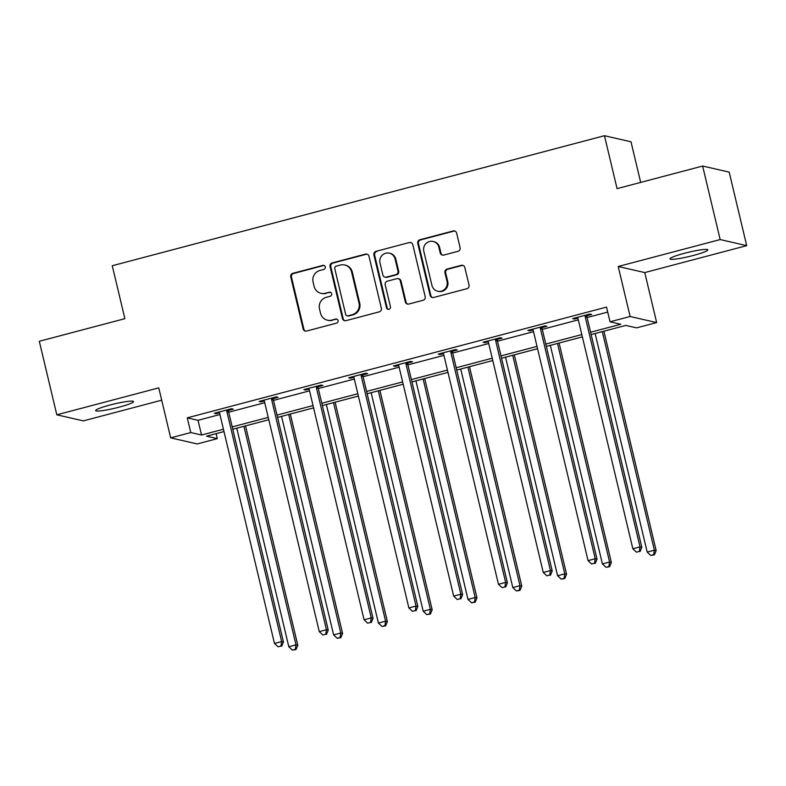 <?xml version="1.0" encoding="UTF-8"?>
<svg xmlns="http://www.w3.org/2000/svg" width="786" height="786" viewBox="0 0 786 786"><rect width="100%" height="100%" fill="white"/><g stroke="black" fill="none" stroke-linecap="round" stroke-linejoin="round"><path stroke-width="1.18" d="M325.286 266.886A2.093 2.024 -77.1 0 0 322.83 265.393L292.883 273.302A2.987 2.898 -77.1 0 0 290.751 276.927L303.131 328.892A2.987 2.898 -77.1 0 0 306.638 331.034L336.585 323.125A2.093 2.024 -77.1 0 0 336.575 319.067A2.093 2.024 -77.1 0 0 335.622 319.087L331.751 320.108A9.55 9.275 -77.1 0 1 320.531 313.25L319.499 308.918A9.55 9.275 -77.1 0 1 326.318 297.305L330.189 296.273A2.093 2.024 -77.1 0 0 330.179 292.215A2.093 2.024 -77.1 0 0 329.226 292.235L325.355 293.257A9.55 9.275 -77.1 0 1 314.135 286.409L313.103 282.076A9.55 9.275 -77.1 0 1 319.922 270.453L323.793 269.431A2.093 2.024 -77.1 0 0 325.286 266.886M324.137 265.491A2.093 2.024 -77.1 0 0 323.547 265.55L293.6 273.469A2.987 2.898 -77.1 0 0 291.468 277.094L303.848 329.059A2.987 2.898 -77.1 0 0 305.646 331.112M336.929 319.185A2.093 2.024 -77.1 0 0 336.339 319.244L331.751 320.108M330.533 292.333A2.093 2.024 -77.1 0 0 329.943 292.402L325.355 293.257M684.331 253.308A19.463 2.142 166.6 0 0 669.986 258.879A19.463 2.142 166.6 0 0 693.507 255.421A19.463 2.142 166.6 0 0 707.862 249.85A19.463 2.142 166.6 0 0 684.331 253.308M110.001 405.026A19.463 2.142 166.6 0 0 95.656 410.597A19.463 2.142 166.6 0 0 119.187 407.138A19.463 2.142 166.6 0 0 133.532 401.567A19.463 2.142 166.6 0 0 110.001 405.026M457.973 251.324A2.987 2.898 -77.1 0 0 460.105 247.688L456.637 233.108A2.987 2.898 -77.1 0 0 453.129 230.966L419.871 239.759A2.987 2.898 -77.1 0 0 417.739 243.385L430.119 295.349A2.987 2.898 -77.1 0 0 433.626 297.491L466.884 288.708A2.987 2.898 -77.1 0 0 469.016 285.072L464.821 267.466A2.987 2.898 -77.1 0 0 461.313 265.324L447.077 269.077A2.987 2.898 -77.1 0 0 444.945 272.713L447.028 281.447A7.988 7.752 -77.1 0 1 437.704 291.223A7.988 7.752 -77.1 0 1 431.946 285.426L423.801 251.225A7.988 7.752 -77.1 0 1 433.125 241.449A7.988 7.752 -77.1 0 1 438.873 247.236L440.239 252.935A2.987 2.898 -77.1 0 0 443.746 255.077L457.973 251.324M702.645 166.043L729.182 172.124L746.7 245.645L720.163 239.563L702.645 166.043L617.069 188.65L604.463 135.713L112.26 265.737L124.876 318.674L39.3 341.281L56.818 414.802L158.762 387.871L170.67 437.861L190.772 432.555L187.264 417.847L606.527 307.1L610.024 321.798L630.126 316.493L656.664 322.574L636.562 327.88L625.803 325.414L591.141 334.571M720.163 239.563L618.218 266.493L630.126 316.493M368.978 256.265A2.987 2.898 -77.1 0 0 365.47 254.124L332.203 262.917A2.987 2.898 -77.1 0 0 330.071 266.542L342.45 318.507A2.987 2.898 -77.1 0 0 345.958 320.649L379.225 311.865A2.987 2.898 -77.1 0 0 381.348 308.23L368.978 256.265M376.032 251.333L409.3 242.55A2.987 2.898 -77.1 0 1 412.807 244.692L425.187 296.656A2.987 2.898 -77.1 0 1 423.055 300.281L408.818 304.044A2.987 2.898 -77.1 0 1 405.311 301.903L400.29 280.828A2.987 2.898 -77.1 0 0 396.783 278.686L387.341 281.182A2.987 2.898 -77.1 0 0 385.209 284.807L390.436 306.746A2.093 2.024 -77.1 0 1 387.999 309.311A2.093 2.024 -77.1 0 1 386.496 307.798L373.91 254.969A2.987 2.898 -77.1 0 1 376.032 251.333L409.3 242.55M56.818 414.802L83.355 420.883L161.69 400.182M640.678 182.411L631.001 141.794L604.463 135.713M187.264 417.847L198.023 420.314L219.933 414.527M228.706 412.208L264.725 402.697M273.499 400.379L309.527 390.858M318.301 388.539L354.329 379.029M363.103 376.71L399.121 367.19M407.895 364.871L443.923 355.36M452.697 353.042L488.715 343.521M497.489 341.203L533.517 331.692M542.291 329.373L578.309 319.853M587.083 317.544L607.716 312.091M228.667 410.361L233.314 409.133L231.526 408.73L214.293 413.279L216.081 413.691L219.432 412.807M273.459 398.531L278.116 397.303L276.318 396.891L259.085 401.44L260.883 401.852L264.234 400.968M318.261 386.692L322.908 385.464L321.12 385.061L303.887 389.61L305.675 390.023L309.026 389.139M363.063 374.863L367.71 373.635L365.912 373.222L348.679 377.771L350.477 378.184L353.828 377.3M407.855 363.024L412.503 361.796L410.714 361.393L393.481 365.942L395.279 366.355L398.62 365.47M452.657 351.195L457.305 349.966L455.507 349.554L438.283 354.103L440.072 354.515L443.422 353.631M497.45 339.356L502.097 338.127L500.309 337.725L483.076 342.274L484.874 342.686L488.214 341.802M542.252 327.526L546.899 326.298L545.101 325.885L527.878 330.434L529.666 330.847L533.016 329.963M587.044 315.697L591.691 314.469L589.903 314.056L572.67 318.605L574.468 319.018L577.808 318.134M618.218 266.493L644.756 272.575L746.7 245.645M644.756 272.575L656.664 322.574M216.121 433.646L217.309 438.637L197.207 443.943L170.67 437.861M590.591 332.242L620.783 324.264L610.024 321.798M190.772 432.555L201.53 435.022L223.43 429.235M232.204 426.916L268.232 417.395M277.006 415.087L313.034 405.566M321.808 403.247L357.827 393.737M366.6 391.418L402.629 381.898M411.402 379.579L447.421 370.068M456.194 367.75L492.223 358.229M500.996 355.911L537.015 346.4M545.789 344.081L581.817 334.561M223.99 431.563L206.551 436.171L217.309 438.637M582.367 336.889L546.349 346.41M537.575 348.729L501.547 358.239M492.773 360.558L456.754 370.078M447.981 372.397L411.952 381.908M403.179 384.226L367.16 393.747M358.387 396.065L322.358 405.576M313.585 407.895L277.566 417.415M268.792 419.734L232.764 429.244M198.023 420.314L201.53 435.022M216.081 413.691L215.885 412.856M260.883 401.852L260.687 401.017M305.675 390.023L305.479 389.188M350.477 378.184L350.281 377.359M395.279 366.355L395.073 365.519M440.072 354.515L439.875 353.69M484.874 342.686L484.667 341.851M529.666 330.847L529.469 330.022M574.468 319.018L574.261 318.183M321.022 293.335L321.739 293.502A9.55 9.275 -77.1 0 0 326.072 293.424M327.418 320.177L328.135 320.344A9.55 9.275 -77.1 0 0 332.468 320.266M367.17 254.212A2.987 2.898 -77.1 0 0 366.188 254.291L332.92 263.074A2.987 2.898 -77.1 0 0 330.788 266.709L343.168 318.674A2.987 2.898 -77.1 0 0 344.966 320.727M336.27 266.14A2.093 2.024 -77.1 0 0 334.777 268.674L345.644 314.292A2.093 2.024 -77.1 0 0 348.1 315.785L352.187 314.705A9.55 9.275 -77.1 0 0 359.005 303.091L351.578 271.907A9.55 9.275 -77.1 0 0 340.358 265.059L336.27 266.14M347.147 315.805L347.864 315.972A2.093 2.024 -77.1 0 0 348.817 315.952L348.1 315.785M344.69 264.98L345.408 265.147A9.55 9.275 -77.1 0 1 352.295 272.074L359.723 303.249A9.55 9.275 -77.1 0 1 352.904 314.872L348.817 315.952M411.009 242.628A2.987 2.898 -77.1 0 0 410.017 242.717M398.138 278.666L398.856 278.824A2.987 2.898 -77.1 0 1 401.007 280.995L406.028 302.07A2.987 2.898 -77.1 0 0 407.826 304.123M376.749 251.5A2.987 2.898 -77.1 0 0 374.627 255.126L387.213 307.955A2.093 2.024 -77.1 0 0 388.363 309.36M395.083 258.958A7.988 7.752 -77.1 0 0 389.325 253.171A7.988 7.752 -77.1 0 0 380.002 262.946L382.87 274.992A2.987 2.898 -77.1 0 0 386.378 277.134L395.82 274.648A2.987 2.898 -77.1 0 0 397.952 271.013L395.083 258.958L395.8 259.125A7.988 7.752 -77.1 0 0 390.043 253.328L389.325 253.171M385.022 277.163L385.739 277.33A2.987 2.898 -77.1 0 0 387.095 277.301L386.378 277.134M395.8 259.125L398.669 271.18A2.987 2.898 -77.1 0 1 396.537 274.805L387.095 277.301M433.125 241.449L433.843 241.607A7.988 7.752 -77.1 0 1 439.59 247.403L440.956 253.102A2.987 2.898 -77.1 0 0 442.754 255.165M437.704 291.223L438.421 291.39A7.988 7.752 -77.1 0 0 447.745 281.614L447.028 281.447M463.023 265.403A2.987 2.898 -77.1 0 0 462.03 265.481L447.794 269.244A2.987 2.898 -77.1 0 0 445.662 272.88L447.745 281.614M454.839 231.055A2.987 2.898 -77.1 0 0 453.846 231.133L420.589 239.917A2.987 2.898 -77.1 0 0 418.457 243.552L430.836 295.516A2.987 2.898 -77.1 0 0 432.634 297.57M236.753 428.193L288.816 646.75L295.998 644.854L297.786 645.257L245.527 425.874M295.29 649.364L292.421 650.12L296.008 649.531L295.29 649.364L295.998 644.854L243.925 426.297M292.421 650.12L288.816 646.75M297.786 645.257L296.008 649.531M226.869 409.958L226.81 410.43A3.046 2.948 -77.1 0 0 226.859 411.579L281.653 641.563L274.471 643.459L219.677 413.475A3.046 2.948 -77.1 0 0 219.215 412.434L218.94 412.051M228.795 409.447L228.598 410.842A3.046 2.948 -77.1 0 0 228.657 411.992L283.441 641.975L281.653 641.563L280.946 646.082L278.077 646.839L280.946 646.082M281.663 646.239L283.441 641.975M274.471 643.459L278.077 646.839M281.545 416.364L333.618 634.911L340.79 633.015L342.588 633.428L290.319 414.045M340.083 637.534L337.214 638.291L340.8 637.701L340.083 637.534L340.79 633.015L288.727 414.468M337.214 638.291L333.618 634.911M342.588 633.428L340.8 637.701M326.347 404.525L378.41 623.082L385.592 621.186L387.38 621.598L335.121 402.206M384.885 625.695L382.016 626.462L385.602 625.862L384.885 625.695L385.592 621.186L333.519 402.629M382.016 626.462L378.41 623.082M387.38 621.598L385.602 625.862M271.671 398.119L271.602 398.6A3.046 2.948 -77.1 0 0 271.661 399.75L326.445 629.733L319.263 631.63L264.479 401.646A3.046 2.948 -77.1 0 0 264.008 400.605L263.742 400.212M273.597 397.608L273.4 399.003A3.046 2.948 -77.1 0 0 273.449 400.162L328.243 630.136L326.445 629.733L325.738 634.243L322.869 635L325.738 634.243M326.455 634.41L328.243 630.136M319.263 631.63L322.869 635M316.473 386.29L316.404 386.761A3.046 2.948 -77.1 0 0 316.453 387.911L371.247 617.894L364.065 619.79L309.281 389.807A3.046 2.948 -77.1 0 0 308.81 388.765L308.534 388.382M318.389 385.779L318.192 387.174A3.046 2.948 -77.1 0 0 318.251 388.323L373.036 618.307L371.247 617.894L370.54 622.414L367.671 623.17L370.54 622.414M371.257 622.571L373.036 618.307M364.065 619.79L367.671 623.17M371.139 392.695L423.212 611.243L430.384 609.347L432.182 609.759L379.913 390.377M429.687 613.866L426.808 614.623L430.404 614.033L429.687 613.866L430.384 609.347L378.321 390.799M426.808 614.623L423.212 611.243M432.182 609.759L430.404 614.033M415.941 380.856L468.004 599.413L475.186 597.517L476.974 597.93L424.715 378.538M474.479 602.027L471.61 602.793L475.196 602.194L474.479 602.027L475.186 597.517L423.114 378.96M471.61 602.793L468.004 599.413M476.974 597.93L475.196 602.194M460.734 369.027L512.806 587.574L519.978 585.678L521.776 586.091L469.507 366.708M519.281 590.198L516.402 590.954L519.998 590.365L519.281 590.198L519.978 585.678L467.916 367.131M516.402 590.954L512.806 587.574M521.776 586.091L519.998 590.365M361.265 374.45L361.196 374.932A3.046 2.948 -77.1 0 0 361.255 376.081L416.04 606.065L408.867 607.961L354.073 377.978A3.046 2.948 -77.1 0 0 353.602 376.936L353.336 376.543M363.191 373.94L362.994 375.335A3.046 2.948 -77.1 0 0 363.044 376.494L417.838 606.468L416.04 606.065L415.332 610.575L412.463 611.331L415.332 610.575M416.049 610.742L417.838 606.468M408.867 607.961L412.463 611.331M406.067 362.621L405.998 363.093A3.046 2.948 -77.1 0 0 406.048 364.242L460.842 594.226L453.66 596.122L398.875 366.138A3.046 2.948 -77.1 0 0 398.404 365.097L398.129 364.714M407.983 362.11L407.787 363.505A3.046 2.948 -77.1 0 0 407.846 364.655L462.63 594.638L460.842 594.226L460.134 598.745L457.265 599.502L460.134 598.745M460.851 598.903L462.63 594.638M453.66 596.122L457.265 599.502M450.859 350.782L450.791 351.263A3.046 2.948 -77.1 0 0 450.85 352.413L505.634 582.397L498.462 584.293L443.668 354.309A3.046 2.948 -77.1 0 0 443.196 353.268L442.931 352.875M452.785 350.271L452.589 351.666A3.046 2.948 -77.1 0 0 452.638 352.826L507.432 582.799L505.634 582.397L504.936 586.906L502.058 587.663L504.936 586.906M505.653 587.073L507.432 582.799M498.462 584.293L502.058 587.663M495.661 338.953L495.593 339.424A3.046 2.948 -77.1 0 0 495.642 340.574L550.436 570.557L543.254 572.454L488.47 342.47A3.046 2.948 -77.1 0 0 487.998 341.429L487.723 341.045M497.577 338.442L497.381 339.837A3.046 2.948 -77.1 0 0 497.44 340.986L552.224 570.97L550.436 570.557L549.728 575.077L546.86 575.833L549.728 575.077M550.446 575.234L552.224 570.97M543.254 572.454L546.86 575.833M505.536 357.188L557.598 575.745L564.78 573.849L566.568 574.261L514.309 354.869M564.073 578.358L561.204 579.125L564.79 578.525L564.073 578.358L564.78 573.849L512.708 355.292M561.204 579.125L557.598 575.745M566.568 574.261L564.79 578.525M550.328 345.359L602.4 563.906L609.572 562.01L611.37 562.422L559.101 343.04M608.875 566.529L605.996 567.286L609.592 566.696L608.875 566.529L609.572 562.01L557.51 343.462M605.996 567.286L602.4 563.906M611.37 562.422L609.592 566.696M540.454 327.114L540.385 327.595A3.046 2.948 -77.1 0 0 540.444 328.745L595.228 558.728L588.056 560.624L533.262 330.641A3.046 2.948 -77.1 0 0 532.79 329.599L532.525 329.206M542.379 326.603L542.183 327.998A3.046 2.948 -77.1 0 0 542.232 329.157L597.026 559.141L595.228 558.728L594.53 563.238L591.652 563.994L594.53 563.238M595.248 563.405L597.026 559.141M588.056 560.624L591.652 563.994M595.13 333.519L647.192 552.077L654.374 550.18L656.163 550.593L603.903 331.201M653.667 554.69L650.798 555.456L654.384 554.857L653.667 554.69L654.374 550.18L602.312 331.623M650.798 555.456L647.192 552.077M656.163 550.593L654.384 554.857M585.256 315.284L585.187 315.756A3.046 2.948 -77.1 0 0 585.236 316.905L640.03 546.889L632.848 548.785L578.064 318.811A3.046 2.948 -77.1 0 0 577.592 317.76L577.317 317.377M587.171 314.773L586.975 316.169A3.046 2.948 -77.1 0 0 587.034 317.318L641.818 547.302L640.03 546.889L639.323 551.408L636.454 552.165L639.323 551.408M640.04 551.576L641.818 547.302M632.848 548.785L636.454 552.165M323.547 265.55L322.83 265.393M336.339 319.244L335.622 319.087M329.943 292.402L329.226 292.235M303.848 329.059L303.131 328.892M291.468 277.094L290.751 276.927M293.6 273.469L292.883 273.302M343.168 318.674L342.45 318.507M330.788 266.709L330.071 266.542M332.92 263.074L332.203 262.917M366.188 254.291L365.47 254.124M352.904 314.872L352.187 314.705M359.723 303.249L359.005 303.091M352.295 272.074L351.578 271.907M406.028 302.07L405.311 301.903M401.007 280.995L400.29 280.828M387.213 307.955L386.496 307.798M374.627 255.126L373.91 254.969M396.537 274.805L395.82 274.648M398.669 271.18L397.952 271.013M440.956 253.102L440.239 252.935M439.59 247.403L438.873 247.236M445.662 272.88L444.945 272.713M447.794 269.244L447.077 269.077M462.03 265.481L461.313 265.324M430.836 295.516L430.119 295.349M418.457 243.552L417.739 243.385M420.589 239.917L419.871 239.759M453.846 231.133L453.129 230.966M226.81 410.43L228.598 410.842M226.859 411.579L228.657 411.992M271.602 398.6L273.4 399.003M271.661 399.75L273.449 400.162M316.404 386.761L318.192 387.174M316.453 387.911L318.251 388.323M361.196 374.932L362.994 375.335M361.255 376.081L363.044 376.494M405.998 363.093L407.787 363.505M406.048 364.242L407.846 364.655M450.791 351.263L452.589 351.666M450.85 352.413L452.638 352.826M495.593 339.424L497.381 339.837M495.642 340.574L497.44 340.986M540.385 327.595L542.183 327.998M540.444 328.745L542.232 329.157M585.187 315.756L586.975 316.169M585.236 316.905L587.034 317.318"/></g></svg>
